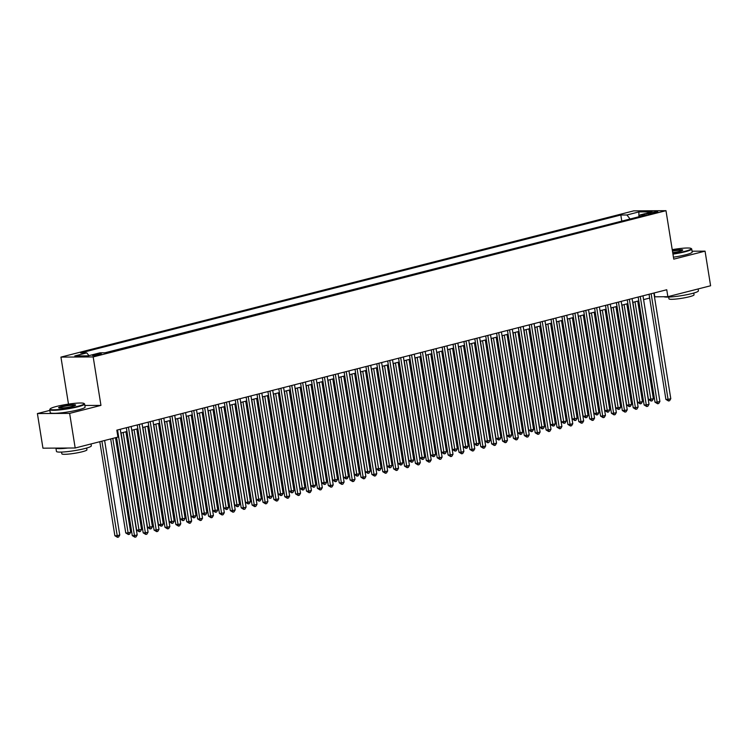 <?xml version="1.0" encoding="UTF-8"?>
<svg xmlns="http://www.w3.org/2000/svg" width="748" height="748" viewBox="0 0 748 748"><rect width="100%" height="100%" fill="white"/><g stroke="black" fill="none" stroke-linecap="round" stroke-linejoin="round"><path stroke-width="1.12" d="M99.718 354.711A4.516 0.533 -9.1 0 0 101.391 354.019A4.516 0.533 -9.1 0 0 98.83 353.935A4.516 0.533 -9.1 0 0 94.145 354.748A4.516 0.533 -9.1 0 0 92.472 355.44A4.516 0.533 -9.1 0 0 95.033 355.524A4.516 0.533 -9.1 0 0 99.718 354.711M49.882 410.372L37.4 413.56L42.945 448.174L75.183 447.996L117.932 437.084L116.819 430.156L666.749 289.747L667.861 296.675L710.6 285.764L705.055 251.15L692.078 251.225M68.479 404.116L60.943 357.105L633.743 210.861L665.982 210.684L93.182 356.927L60.943 357.105M650.807 212.647L648.404 213.255A4.376 0.524 -9.1 0 0 646.786 213.928A4.376 0.524 -9.1 0 0 649.273 214.003A4.376 0.524 -9.1 0 0 653.808 213.227L656.211 212.61A4.376 0.524 -9.1 0 0 657.829 211.936A4.376 0.524 -9.1 0 0 655.341 211.862A4.376 0.524 -9.1 0 0 650.807 212.647L650.984 213.788M630.087 218.996L626.908 214.985L620.812 215.013L80.681 352.916L86.777 352.888L74.8 355.945L88.049 355.87L100.026 352.813L106.123 352.776L646.253 214.872L640.157 214.91L639.344 216.639M626.908 214.985L638.885 211.918L652.134 211.843L640.157 214.91M622.944 220.819L104.926 352.785M37.4 413.56L69.639 413.382L75.183 447.996M69.639 413.382L100.952 405.388L93.182 356.927M665.982 210.684L673.752 259.145L705.055 251.15M654.472 296.825L667.861 296.675M120.877 433.064L126.954 431.512M131.77 430.287L137.838 428.735M142.662 427.501L148.73 425.949M153.546 424.724L159.623 423.172M164.438 421.937L170.507 420.395M175.331 419.161L181.399 417.608M186.215 416.384L192.292 414.831M197.107 413.597L203.176 412.055M208 410.82L214.068 409.268M218.883 408.043L224.961 406.491M229.776 405.257L235.844 403.705M240.669 402.48L246.737 400.928M251.552 399.703L257.63 398.151M262.445 396.917L268.513 395.365M273.338 394.14L279.406 392.588M284.221 391.363L290.299 389.811M295.114 388.577L301.182 387.025M306.007 385.8L312.075 384.248M316.89 383.013L322.968 381.471M327.783 380.236L333.86 378.684M338.676 377.459L344.744 375.907M349.559 374.673L355.637 373.13M360.452 371.896L366.529 370.344M371.345 369.119L377.413 367.567M382.228 366.333L388.306 364.781M393.121 363.556L399.198 362.004M404.014 360.779L410.082 359.227M414.897 357.993L420.974 356.441M425.79 355.216L431.867 353.664M436.682 352.43L442.751 350.887M447.566 349.653L453.643 348.101M458.459 346.876L464.536 345.324M469.351 344.089L475.419 342.547M480.244 341.312L486.312 339.76M491.127 338.535L497.205 336.983M502.02 335.749L508.088 334.206M512.913 332.972L518.981 331.42M523.796 330.195L529.874 328.643M534.689 327.409L540.757 325.857M545.582 324.632L551.65 323.08M556.465 321.855L562.543 320.303M567.358 319.069L573.426 317.517M578.251 316.292L584.319 314.74M589.134 313.506L595.212 311.963M600.027 310.729L606.095 309.176M610.92 307.952L616.988 306.399M621.803 305.165L627.881 303.623M632.696 302.388L638.764 300.836M643.589 299.611L649.657 298.059M654.182 292.964L654.79 296.75M621.738 220.828L620.812 215.013M86.777 352.888L88.956 355.637M638.895 216.752L638.885 211.918M100.952 405.388L84.851 405.472M649.049 294.273L665.888 399.395L668.067 399.385L651.143 293.74M670.788 398.693L669.61 400.704L668.516 400.984L668.067 399.385L670.788 398.693L653.864 293.038M668.516 400.984L665.888 399.395M632.902 302.332L648.46 399.497L653.359 398.787L637.717 301.107M634.996 301.799L651.097 401.078L648.46 399.497M653.359 398.787L652.181 400.797L651.097 401.078M672.873 253.675A17.232 2.048 -9.1 0 0 684.859 251.328A17.232 2.048 -9.1 0 0 691.077 248.448A17.232 2.048 -9.1 0 0 672.228 249.645M691.077 248.448L691.554 248.785A17.653 2.094 170.9 0 1 691.722 249.019A17.653 2.094 170.9 0 1 685.187 251.749A17.653 2.094 170.9 0 1 672.948 254.133M672.387 250.674A8.611 1.019 170.9 0 1 682.69 250.159A8.611 1.019 170.9 0 1 679.539 251.365A8.611 1.019 170.9 0 1 672.704 252.646M698.118 288.952L698.417 290.832A17.653 2.094 170.9 0 1 691.881 293.562A17.653 2.094 170.9 0 1 663.813 296.694M693.77 293.048L694.05 294.796A12.707 1.505 170.9 0 1 689.338 296.76A12.707 1.505 170.9 0 1 676.173 299.032A12.707 1.505 170.9 0 1 668.946 298.817L668.665 297.068M691.722 249.019L692.209 252.057A17.653 2.094 170.9 0 1 685.673 254.788A17.653 2.094 170.9 0 1 673.434 257.181M682.326 250.43A8.191 0.972 -9.1 0 0 672.461 251.132M77.755 406.332A17.232 2.048 -9.1 0 0 83.972 403.443A17.232 2.048 -9.1 0 0 73.407 403.471A17.232 2.048 -9.1 0 0 56.493 406.454A17.232 2.048 -9.1 0 0 50.191 408.857A17.232 2.048 -9.1 0 0 58.989 409.502A17.232 2.048 -9.1 0 0 77.755 406.332M83.972 403.443L84.459 403.789A17.653 2.094 170.9 0 1 84.618 404.014A17.653 2.094 170.9 0 1 78.082 406.744A17.653 2.094 170.9 0 1 59.784 409.904A17.653 2.094 170.9 0 1 49.761 409.605A17.653 2.094 170.9 0 1 49.845 409.334L50.191 408.857M72.434 406.36A8.611 1.019 170.9 0 1 63.982 407.856A8.611 1.019 170.9 0 1 58.699 407.866A8.611 1.019 170.9 0 1 61.803 406.426A8.611 1.019 170.9 0 1 71.191 404.846A8.611 1.019 170.9 0 1 75.585 405.164A8.611 1.019 170.9 0 1 72.434 406.36M75.23 405.425A8.191 0.972 -9.1 0 0 70.275 405.416A8.191 0.972 -9.1 0 0 62.131 406.837A8.191 0.972 -9.1 0 0 59.12 408.006M91.013 443.947L91.321 445.827A17.653 2.094 170.9 0 1 84.776 448.557A17.653 2.094 170.9 0 1 66.488 451.717A17.653 2.094 170.9 0 1 56.455 451.418L55.922 448.099M86.665 448.052L86.946 449.8A12.707 1.505 170.9 0 1 82.243 451.764A12.707 1.505 170.9 0 1 69.068 454.036A12.707 1.505 170.9 0 1 61.85 453.821L61.57 452.073M84.618 404.014L85.104 407.062A17.653 2.094 170.9 0 1 78.568 409.792A17.653 2.094 170.9 0 1 60.279 412.943A17.653 2.094 170.9 0 1 50.247 412.644L49.761 409.605M67.928 448.033A17.653 2.094 170.9 0 1 55.978 448.099M638.166 297.05L654.996 402.181L657.174 402.162L640.26 296.517M659.904 401.47L658.717 403.481L657.632 403.761L657.174 402.162L659.904 401.47L642.981 295.825M657.632 403.761L654.996 402.181M627.273 299.826L644.112 404.958L646.291 404.949L629.367 299.294M649.012 404.247L647.833 406.267L646.74 406.538L646.291 404.949L649.012 404.247L632.088 298.602M646.74 406.538L644.112 404.958M616.38 302.613L633.219 407.735L635.398 407.725L618.474 302.08M638.119 407.034L636.941 409.044L635.847 409.324L635.398 407.725L638.119 407.034L621.195 301.379M635.847 409.324L633.219 407.735M605.497 305.39L622.327 410.521L624.505 410.502L607.591 304.857M627.235 409.811L626.048 411.821L624.963 412.101L624.505 410.502L627.235 409.811L610.312 304.165M624.963 412.101L622.327 410.521M622.009 305.119L637.577 402.274L639.755 402.265L642.476 401.564L626.824 303.884M624.103 304.586L640.204 403.855L637.577 402.274M642.476 401.564L641.288 403.583L640.204 403.855M611.116 307.896L626.684 405.061L628.862 405.042L631.583 404.35L615.941 306.671M613.22 307.363L629.311 406.641L626.684 405.061M631.583 404.35L630.405 406.36L629.311 406.641M600.233 310.682L615.791 407.838L617.97 407.828L620.69 407.127L605.048 309.448M602.327 310.139L618.428 409.418L615.791 407.838M620.69 407.127L619.512 409.137L618.428 409.418M589.34 313.459L604.908 410.615L609.807 409.913L594.155 312.225M591.434 312.926L607.535 412.204L604.908 410.615M609.807 409.913L608.62 411.924L607.535 412.204M594.604 308.176L611.443 413.298L613.622 413.289L596.698 307.634M616.343 412.587L615.165 414.607L614.071 414.878L613.622 413.289L616.343 412.587L599.419 306.942M614.071 414.878L611.443 413.298M578.447 316.236L594.015 413.401L596.193 413.382L598.914 412.69L583.272 315.011M580.542 315.703L596.642 414.981L594.015 413.401M598.914 412.69L597.736 414.701L596.642 414.981M583.711 310.953L600.55 416.075L602.729 416.066L585.806 310.42M605.45 415.374L604.272 417.384L603.178 417.665L602.729 416.066L605.45 415.374L588.526 309.719M603.178 417.665L600.55 416.075M567.564 319.022L583.122 416.178L585.301 416.169L588.022 415.467L572.379 317.788M569.658 318.48L585.749 417.758L583.122 416.178M588.022 415.467L586.843 417.478L585.749 417.758M572.818 313.73L589.658 418.861L591.836 418.843L574.922 313.197M594.567 418.151L593.379 420.161L592.294 420.441L591.836 418.843L594.567 418.151L577.643 312.505M592.294 420.441L589.658 418.861M556.671 321.799L572.239 418.955L577.138 418.254L561.486 320.565M558.765 321.266L574.866 420.544L572.239 418.955M577.138 418.254L575.951 420.264L574.866 420.544M561.935 316.516L578.774 421.638L580.953 421.629L564.029 315.974M583.674 420.928L582.486 422.947L581.402 423.218L580.953 421.629L583.674 420.928L566.75 315.282M581.402 423.218L578.774 421.638M545.778 324.576L561.346 421.741L563.525 421.722L566.245 421.031L550.603 323.351M547.873 324.043L563.973 423.321L561.346 421.741M566.245 421.031L565.067 423.041L563.973 423.321M551.042 319.293L567.882 424.415L570.06 424.406L553.137 318.76M572.781 423.714L571.603 425.724L570.509 426.005L570.06 424.406L572.781 423.714L555.858 318.059M570.509 426.005L567.882 424.415M534.895 327.362L550.453 424.518L552.632 424.509L555.353 423.807L539.71 326.128M536.989 326.82L553.081 426.098L550.453 424.518M555.353 423.807L554.175 425.827L553.081 426.098M540.15 322.07L556.989 427.202L559.167 427.192L542.253 321.537M561.898 426.491L560.71 428.501L559.626 428.782L559.167 427.192L561.898 426.491L544.974 320.845M559.626 428.782L556.989 427.202M524.002 330.139L539.56 427.295L544.469 426.594L528.817 328.905M526.096 329.606L542.197 428.885L539.56 427.295M544.469 426.594L543.282 428.604L542.197 428.885M529.266 324.856L546.105 429.978L548.284 429.969L531.361 324.323M551.005 429.277L549.817 431.287L548.733 431.559L548.284 429.969L551.005 429.277L534.081 323.622M548.733 431.559L546.105 429.978M513.109 332.916L528.677 430.081L530.856 430.063L533.576 429.371L517.934 331.691M515.204 332.383L531.304 431.661L528.677 430.081M533.576 429.371L532.398 431.381L531.304 431.661M518.373 327.633L535.213 432.765L537.391 432.746L520.468 327.1M540.112 432.054L538.934 434.064L537.84 434.345L537.391 432.746L540.112 432.054L523.189 326.409M537.84 434.345L535.213 432.765M502.226 335.702L517.784 432.858L519.963 432.849L522.684 432.148L507.041 334.468M504.32 335.169L520.412 434.438L517.784 432.858M522.684 432.148L521.506 434.167L520.412 434.438M507.481 330.41L524.32 435.542L526.499 435.532L509.575 329.877M529.229 434.831L528.041 436.841L526.957 437.122L526.499 435.532L529.229 434.831L512.305 329.185M526.957 437.122L524.32 435.542M491.333 338.479L506.892 435.635L511.8 434.934L496.148 337.255M493.428 337.946L509.528 437.225L506.892 435.635M511.8 434.934L510.613 436.944L509.528 437.225M496.597 333.197L513.437 438.319L515.615 438.309L498.692 332.664M518.336 437.617L517.149 439.628L516.064 439.908L515.615 438.309L518.336 437.617L501.412 331.962M516.064 439.908L513.437 438.319M480.44 341.256L496.008 438.421L498.187 438.403L500.908 437.711L485.265 340.031M482.535 340.723L498.635 440.002L496.008 438.421M500.908 437.711L499.729 439.721L498.635 440.002M485.704 335.974L502.544 441.105L504.722 441.086L487.799 335.441M507.443 440.394L506.265 442.405L505.171 442.685L504.722 441.086L507.443 440.394L490.52 334.749M505.171 442.685L502.544 441.105M469.557 344.043L485.115 441.198L490.015 440.497L474.372 342.808M471.651 343.51L487.743 442.779L485.115 441.198M490.015 440.497L488.837 442.507L487.743 442.779M474.812 338.751L491.651 443.882L493.83 443.873L476.906 338.218M496.55 443.171L495.372 445.191L494.288 445.462L493.83 443.873L496.55 443.171L479.636 337.526M494.288 445.462L491.651 443.882M458.664 346.82L474.223 443.985L479.131 443.274L463.48 345.595M460.759 346.287L476.859 445.565L474.223 443.985M479.131 443.274L477.944 445.284L476.859 445.565M463.928 341.537L480.768 446.659L482.946 446.649L466.023 341.004M485.667 445.958L484.48 447.968L483.395 448.248L482.946 446.649L485.667 445.958L468.744 340.303M483.395 448.248L480.768 446.659M447.772 349.606L463.339 446.762L465.518 446.752L468.239 446.051L452.596 348.372M449.866 349.064L465.967 448.342L463.339 446.762M468.239 446.051L467.061 448.061L465.967 448.342M453.036 344.314L469.875 449.445L472.053 449.426L455.13 343.781M474.774 448.735L473.596 450.745L472.502 451.025L472.053 449.426L474.774 448.735L457.851 343.089M472.502 451.025L469.875 449.445M436.888 352.383L452.447 449.539L457.346 448.837L441.703 351.149M438.983 351.85L455.074 451.128L452.447 449.539M457.346 448.837L456.168 450.848L455.074 451.128M442.143 347.1L458.982 452.222L461.161 452.213L444.237 346.558M463.882 451.512L462.703 453.531L461.619 453.802L461.161 452.213L463.882 451.512L446.967 345.866M461.619 453.802L458.982 452.222M425.995 355.16L441.554 452.325L446.463 451.614L430.811 353.935M428.09 354.627L444.19 453.905L441.554 452.325M446.463 451.614L445.275 453.625L444.19 453.905M431.259 349.877L448.099 454.999L450.277 454.99L433.354 349.344M452.998 454.298L451.811 456.308L450.726 456.589L450.277 454.99L452.998 454.298L436.075 348.643M450.726 456.589L448.099 454.999M415.103 357.946L430.67 455.102L432.849 455.093L435.57 454.391L419.927 356.712M417.197 357.404L433.298 456.682L430.67 455.102M435.57 454.391L434.382 456.411L433.298 456.682M420.367 352.654L437.206 457.785L439.385 457.767L422.461 352.121M442.105 457.075L440.927 459.085L439.833 459.366L439.385 457.767L442.105 457.075L425.182 351.429M439.833 459.366L437.206 457.785M404.219 360.723L419.778 457.879L424.677 457.178L409.034 359.489M406.314 360.19L422.405 459.468L419.778 457.879M424.677 457.178L423.499 459.188L422.405 459.468M409.474 355.44L426.313 460.562L428.492 460.553L411.568 354.898M431.213 459.861L430.035 461.871L428.95 462.142L428.492 460.553L431.213 459.861L414.299 354.206M428.95 462.142L426.313 460.562M393.326 363.5L408.885 460.665L413.794 459.955L398.142 362.275M395.421 362.967L411.522 462.245L408.885 460.665M413.794 459.955L412.606 461.965L411.522 462.245M398.591 358.217L415.43 463.349L417.608 463.33L400.685 357.684M420.329 462.638L419.142 464.648L418.057 464.929L417.608 463.33L420.329 462.638L403.406 356.983M418.057 464.929L415.43 463.349M382.434 366.286L398.001 463.442L400.18 463.433L402.901 462.731L387.249 365.052M384.528 365.753L400.629 465.022L398.001 463.442M402.901 462.731L401.713 464.751L400.629 465.022M387.698 360.994L404.537 466.126L406.716 466.116L389.792 360.461M409.437 465.415L408.258 467.425L407.164 467.706L406.716 466.116L409.437 465.415L392.513 359.769M407.164 467.706L404.537 466.126M371.55 369.063L387.109 466.219L392.008 465.518L376.366 367.838M373.645 368.53L389.736 467.809L387.109 466.219M392.008 465.518L390.83 467.528L389.736 467.809M376.805 363.78L393.644 468.903L395.823 468.893L378.899 363.248M398.544 468.201L397.366 470.212L396.281 470.492L395.823 468.893L398.544 468.201L381.63 362.546M396.281 470.492L393.644 468.903M360.658 371.84L376.216 469.005L381.125 468.295L365.473 370.615M362.752 371.307L378.853 470.586L376.216 469.005M381.125 468.295L379.937 470.305L378.853 470.586M365.922 366.557L382.761 471.689L384.94 471.67L368.016 366.024M387.66 470.978L386.473 472.988L385.388 473.269L384.94 471.67L387.66 470.978L370.737 365.333M385.388 473.269L382.761 471.689M349.765 374.626L365.333 471.782L367.511 471.773L370.232 471.072L354.58 373.392M351.859 374.094L367.96 473.362L365.333 471.782M370.232 471.072L369.045 473.091L367.96 473.362M355.029 369.334L371.868 474.466L374.047 474.456L357.123 368.801M376.768 473.755L375.589 475.775L374.496 476.046L374.047 474.456L376.768 473.755L359.844 368.11M374.496 476.046L371.868 474.466M338.881 377.403L354.44 474.559L359.339 473.858L343.697 376.179M340.976 376.87L357.067 476.149L354.44 474.559M359.339 473.858L358.161 475.868L357.067 476.149M344.136 372.121L360.975 477.243L363.154 477.233L346.231 371.588M365.875 476.541L364.697 478.552L363.603 478.832L363.154 477.233L365.875 476.541L348.961 370.886M363.603 478.832L360.975 477.243M327.989 380.19L343.547 477.346L345.726 477.336L348.446 476.635L332.804 378.956M330.083 379.647L346.184 478.926L343.547 477.346M348.446 476.635L347.268 478.645L346.184 478.926M333.253 374.898L350.092 480.029L352.271 480.01L335.347 374.365M354.991 479.318L353.804 481.329L352.719 481.609L352.271 480.01L354.991 479.318L338.068 373.673M352.719 481.609L350.092 480.029M317.096 382.967L332.664 480.123L337.563 479.421L321.911 381.732M319.19 382.434L335.291 481.703L332.664 480.123M337.563 479.421L336.376 481.432L335.291 481.703M322.36 377.684L339.199 482.806L341.378 482.797L324.454 377.142M344.099 482.095L342.921 484.115L341.827 484.386L341.378 482.797L344.099 482.095L327.175 376.45M341.827 484.386L339.199 482.806M306.213 385.744L321.771 482.909L326.67 482.198L311.028 384.519M308.307 385.211L324.398 484.489L321.771 482.909M326.67 482.198L325.492 484.208L324.398 484.489M311.467 380.461L328.307 485.583L330.485 485.574L313.562 379.928M333.206 484.882L332.028 486.892L330.934 487.172L330.485 485.574L333.206 484.882L316.282 379.227M330.934 487.172L328.307 485.583M295.32 388.53L310.878 485.686L313.057 485.676L315.778 484.975L300.135 387.296M297.414 387.988L313.515 487.266L310.878 485.686M315.778 484.975L314.599 486.985L313.515 487.266M300.584 383.238L317.423 488.369L319.602 488.351L302.678 382.705M322.323 487.659L321.135 489.669L320.051 489.949L319.602 488.351L322.323 487.659L305.399 382.013M320.051 489.949L317.423 488.369M284.427 391.307L299.995 488.463L304.894 487.761L289.242 390.073M286.521 390.774L302.622 490.052L299.995 488.463M304.894 487.761L303.707 489.772L302.622 490.052M289.691 386.024L306.53 491.146L308.709 491.137L291.785 385.482M311.43 490.436L310.252 492.455L309.158 492.726L308.709 491.137L311.43 490.436L294.506 384.79M309.158 492.726L306.53 491.146M273.544 394.084L289.102 491.249L294.001 490.538L278.359 392.859M275.638 393.551L291.729 492.829L289.102 491.249M294.001 490.538L292.823 492.549L291.729 492.829M278.798 388.801L295.638 493.923L297.816 493.914L280.893 388.268M300.537 493.222L299.359 495.232L298.265 495.513L297.816 493.914L300.537 493.222L283.614 387.567M298.265 495.513L295.638 493.923M262.651 396.87L278.209 494.026L280.388 494.017L283.109 493.315L267.466 395.636M264.745 396.328L280.846 495.606L278.209 494.026M283.109 493.315L281.931 495.335L280.846 495.606M267.915 391.578L284.745 496.709L286.923 496.7L270.009 391.045M289.654 495.999L288.466 498.009L287.382 498.29L286.923 496.7L289.654 495.999L272.73 390.353M287.382 498.29L284.745 496.709M251.758 399.647L267.326 496.803L272.225 496.102L256.573 398.413M253.853 399.114L269.953 498.392L267.326 496.803M272.225 496.102L271.038 498.112L269.953 498.392M257.022 394.364L273.861 499.486L276.04 499.477L259.117 393.822M278.761 498.785L277.583 500.795L276.489 501.067L276.04 499.477L278.761 498.785L261.837 393.13M276.489 501.067L273.861 499.486M240.875 402.424L256.433 499.589L261.333 498.879L245.69 401.199M242.969 401.891L259.06 501.169L256.433 499.589M261.333 498.879L260.154 500.889L259.06 501.169M246.129 397.141L262.969 502.273L265.147 502.254L248.224 396.608M267.868 501.562L266.69 503.572L265.596 503.853L265.147 502.254L267.868 501.562L250.945 395.916M265.596 503.853L262.969 502.273M229.982 405.21L245.54 502.366L247.719 502.357L250.44 501.656L234.797 403.976M232.076 404.677L248.177 503.946L245.54 502.366M250.44 501.656L249.262 503.675L248.177 503.946M235.246 399.918L252.076 505.05L254.255 505.04L237.34 399.385M256.985 504.339L255.797 506.349L254.713 506.63L254.255 505.04L256.985 504.339L240.061 398.693M254.713 506.63L252.076 505.05M219.089 407.987L234.657 505.143L239.556 504.442L223.904 406.762M221.184 407.454L237.284 506.733L234.657 505.143M239.556 504.442L238.369 506.452L237.284 506.733M224.353 402.704L241.193 507.827L243.371 507.817L226.448 402.172M246.092 507.125L244.914 509.136L243.82 509.416L243.371 507.817L246.092 507.125L229.168 401.47M243.82 509.416L241.193 507.827M208.196 410.764L223.764 507.929L225.943 507.911L228.664 507.219L213.021 409.539M210.3 410.231L226.392 509.51L223.764 507.929M228.664 507.219L227.486 509.229L226.392 509.51M213.461 405.481L230.3 510.613L232.478 510.594L215.555 404.949M235.199 509.902L234.021 511.913L232.927 512.193L232.478 510.594L235.199 509.902L218.276 404.257M232.927 512.193L230.3 510.613M197.313 413.551L212.871 510.706L217.771 510.005L202.128 412.316M199.407 413.018L215.499 512.287L212.871 510.706M217.771 510.005L216.593 512.015L215.499 512.287M202.577 408.258L219.407 513.39L221.586 513.38L204.672 407.725M224.316 512.679L223.128 514.699L222.044 514.97L221.586 513.38L224.316 512.679L207.392 407.034M222.044 514.97L219.407 513.39M186.42 416.327L201.988 513.493L206.887 512.782L191.236 415.103M188.515 415.795L204.615 515.073L201.988 513.493M206.887 512.782L205.7 514.792L204.615 515.073M191.684 411.045L208.524 516.167L210.702 516.157L193.779 410.512M213.423 515.466L212.236 517.476L211.151 517.756L210.702 516.157L213.423 515.466L196.5 409.811M211.151 517.756L208.524 516.167M175.528 419.114L191.095 516.27L193.274 516.26L195.995 515.559L180.352 417.88M177.622 418.571L193.723 517.85L191.095 516.27M195.995 515.559L194.817 517.569L193.723 517.85M180.792 413.822L197.631 518.953L199.81 518.934L182.886 413.289M202.53 518.242L201.352 520.253L200.258 520.533L199.81 518.934L202.53 518.242L185.607 412.597M200.258 520.533L197.631 518.953M164.644 421.891L180.203 519.047L185.102 518.345L169.459 420.656M166.739 421.358L182.83 520.636L180.203 519.047M185.102 518.345L183.924 520.356L182.83 520.636M169.899 416.608L186.738 521.73L188.917 521.721L172.003 416.066M191.647 521.019L190.459 523.039L189.375 523.31L188.917 521.721L191.647 521.019L174.723 415.374M189.375 523.31L186.738 521.73M153.751 424.668L169.319 521.833L174.219 521.122L158.567 423.443M155.846 424.135L171.947 523.413L169.319 521.833M174.219 521.122L173.031 523.133L171.947 523.413M159.015 419.385L175.855 524.507L178.033 524.498L161.11 418.852M180.754 523.806L179.567 525.816L178.482 526.096L178.033 524.498L180.754 523.806L163.831 418.151M178.482 526.096L175.855 524.507M142.859 427.454L158.426 524.61L160.605 524.6L163.326 523.899L147.683 426.22M144.953 426.912L161.054 526.19L158.426 524.61M163.326 523.899L162.148 525.909L161.054 526.19M148.123 422.162L164.962 527.293L167.141 527.275L150.217 421.629M169.861 526.583L168.683 528.593L167.589 528.873L167.141 527.275L169.861 526.583L152.938 420.937M167.589 528.873L164.962 527.293M131.975 430.231L147.534 527.387L152.433 526.685L136.791 428.997M134.07 429.698L150.161 528.976L147.534 527.387M152.433 526.685L151.255 528.696L150.161 528.976M137.23 424.948L154.069 530.07L156.248 530.061L139.324 424.406M158.978 529.36L157.791 531.379L156.706 531.65L156.248 530.061L158.978 529.36L142.055 423.714M156.706 531.65L154.069 530.07M121.083 433.008L136.641 530.173L141.55 529.462L125.898 431.783M123.177 432.475L139.278 531.753L136.641 530.173M141.55 529.462L140.362 531.473L139.278 531.753M126.347 427.725L143.186 532.856L145.364 532.838L128.441 427.192M148.085 532.146L146.898 534.156L145.813 534.437L145.364 532.838L148.085 532.146L131.162 426.491M145.813 534.437L143.186 532.856M110.695 438.926L125.758 532.95L127.936 532.941L130.657 532.239L115.51 437.692M112.789 438.393L128.385 534.53L125.758 532.95M130.657 532.239L129.479 534.259L128.385 534.53M116.566 437.43L132.293 535.633L134.472 535.624L117.548 429.969M137.193 534.923L136.014 536.933L134.921 537.214L134.472 535.624L137.193 534.923L120.269 429.277M134.921 537.214L132.293 535.633M99.802 441.703L114.865 535.727L117.043 535.718L119.764 535.026L104.627 440.479M101.896 441.17L117.492 537.316L114.865 535.727M119.764 535.026L118.586 537.036L117.492 537.316M648.535 214.068L648.404 213.255"/></g></svg>
